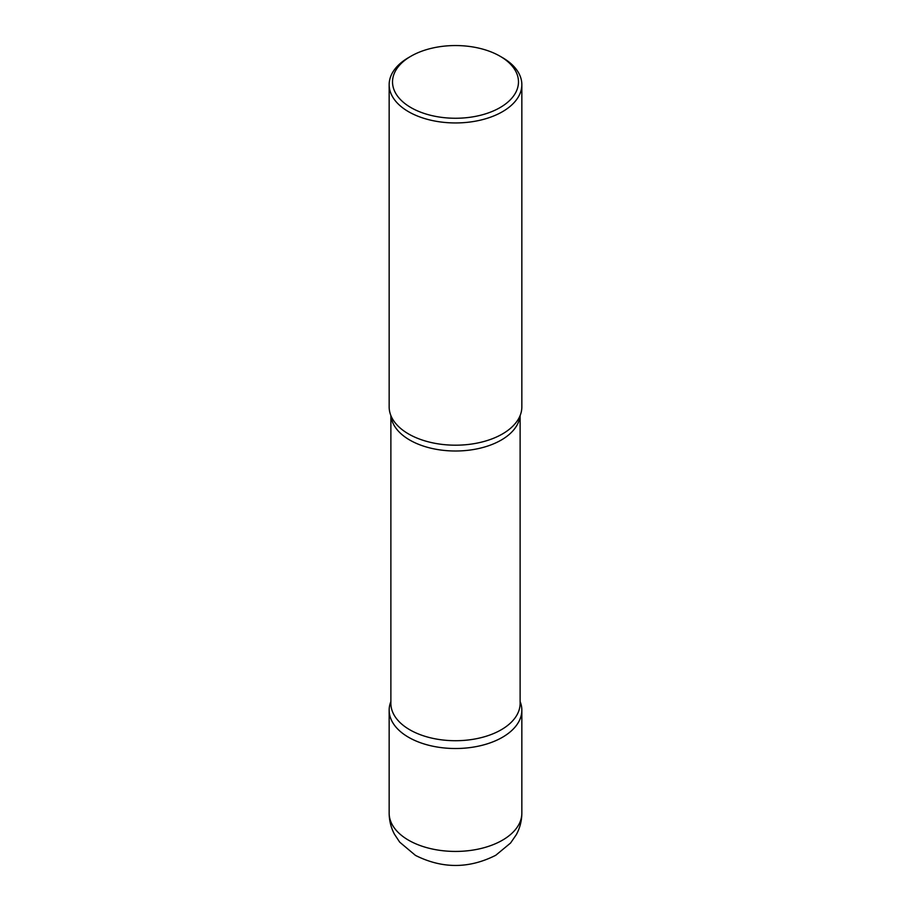 <?xml version="1.0" encoding="UTF-8"?>
<svg xmlns="http://www.w3.org/2000/svg" width="911" height="911" viewBox="0 0 911 911"><rect width="100%" height="100%" fill="white"/><g stroke="black" fill="none" stroke-linecap="round" stroke-linejoin="round"><path stroke-width="1.37" d="M408.595 737.295A66.344 38.296 0 0 0 480.883 745.608A66.344 38.296 0 0 0 521.844 710.216A66.344 38.296 0 0 0 520.124 701.561A66.344 38.296 180 0 1 502.405 737.295A66.344 38.296 180 0 1 423.308 743.706A66.344 38.296 180 0 1 390.876 701.561A66.344 38.296 0 0 0 389.156 710.216A66.344 38.296 0 0 0 408.595 737.295M410.975 56.197L408.595 57.575A66.344 38.296 0 0 0 389.156 84.655L389.156 406.898A66.344 38.296 0 0 0 408.595 433.978A66.344 38.296 0 0 0 480.883 442.279A66.344 38.296 0 0 0 521.844 406.898L521.844 84.655A66.344 38.296 0 0 0 502.405 57.575L500.025 56.197A62.973 36.349 0 0 0 410.975 56.197A62.973 36.349 0 0 0 410.975 107.612A62.973 36.349 0 0 0 500.025 107.612A62.973 36.349 0 0 0 500.025 56.197L502.405 57.575M389.156 84.655A66.344 38.296 0 0 0 408.595 111.734A66.344 38.296 0 0 0 480.883 120.036A66.344 38.296 0 0 0 521.844 84.655M518.689 418.559A66.344 38.296 180 0 1 502.405 433.978A66.344 38.296 180 0 1 392.311 418.559M521.844 813.124C521.787 820.8 519.942 827.985 516.298 834.692L510.559 843.028L495.766 855.27C469.028 868.809 442.268 868.843 415.462 855.395L399.701 842.151L394.429 834.18C390.967 827.609 389.213 820.583 389.156 813.124A66.344 38.296 0 0 0 408.595 840.215A66.344 38.296 0 0 0 480.883 848.517A66.344 38.296 0 0 0 521.844 813.124L521.844 710.216M520.022 415.815A64.624 37.305 180 0 1 501.198 440.081A64.624 37.305 180 0 1 432.474 448.554A64.624 37.305 180 0 1 390.978 415.815M520.124 415.553L520.124 703.417A64.624 37.305 180 0 1 501.198 729.791A64.624 37.305 180 0 1 430.766 737.876A64.624 37.305 180 0 1 390.876 703.417L390.876 415.553M389.156 813.124L389.156 710.216"/></g></svg>
